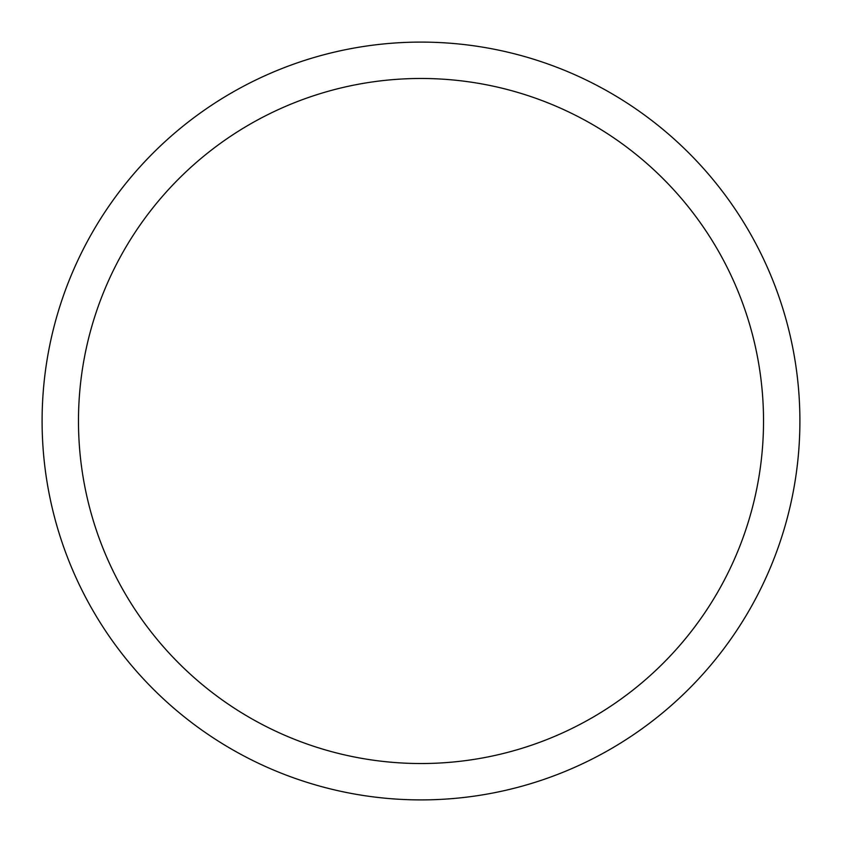 <?xml version="1.0" encoding="UTF-8"?>
<svg xmlns="http://www.w3.org/2000/svg" width="842" height="842" viewBox="0 0 842 842"><rect width="100%" height="100%" fill="white"/><g stroke="black" fill="none" stroke-linecap="round" stroke-linejoin="round"><path stroke-width="1.26" d="M421 763.526A342.526 342.526 0 0 0 763.526 421A342.526 342.526 0 0 0 421 78.474A342.526 342.526 0 0 0 78.474 421A342.526 342.526 0 0 0 421 763.526M421 799.9A378.9 378.9 0 0 0 799.9 421A378.9 378.9 0 0 0 421 42.1A378.9 378.9 0 0 0 42.1 421A378.9 378.9 0 0 0 421 799.9"/></g></svg>
